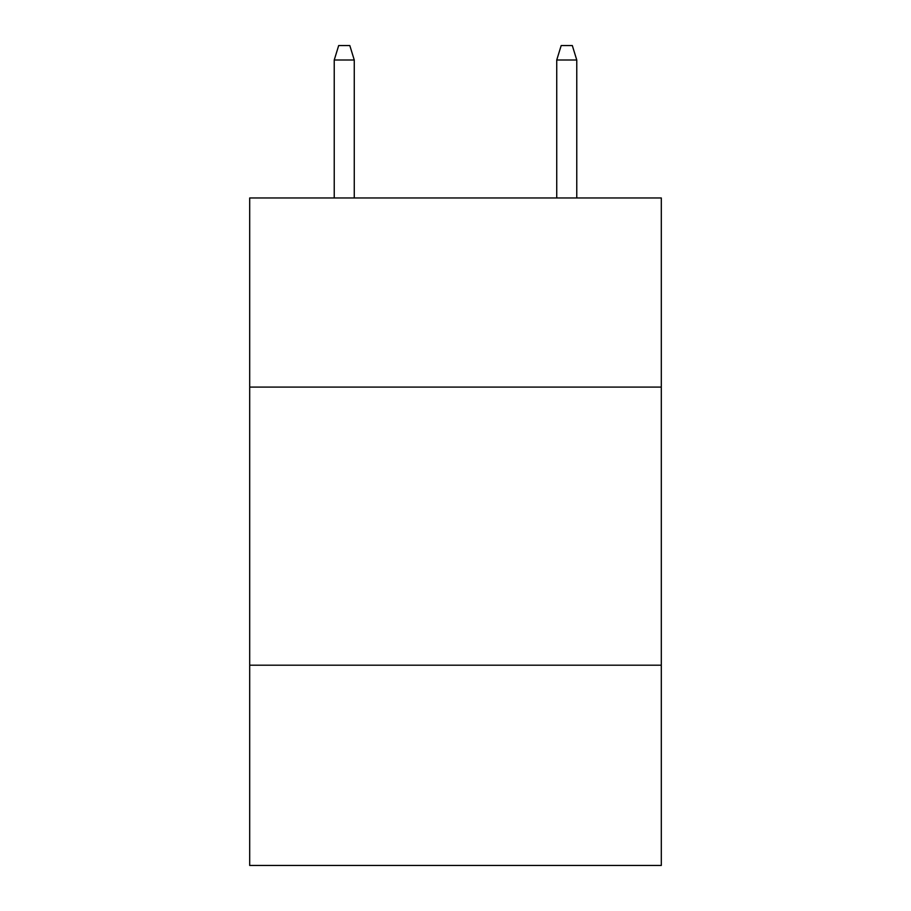 <?xml version="1.0" encoding="UTF-8"?>
<svg xmlns="http://www.w3.org/2000/svg" width="911" height="911" viewBox="0 0 911 911"><rect width="100%" height="100%" fill="white"/><g stroke="black" fill="none" stroke-linecap="round" stroke-linejoin="round"><path stroke-width="1.37" d="M661.306 387.084L661.306 197.96L249.694 197.96L249.694 387.084L661.306 387.084L661.306 865.45L249.694 865.45L249.694 387.084M661.306 665.201L249.694 665.201M354.265 197.96L354.265 60.012L334.235 60.012L334.235 197.96M334.235 60.012L338.687 45.55L349.813 45.55L354.265 60.012M556.735 60.012L561.187 45.55L572.313 45.55L576.765 60.012L556.735 60.012L556.735 197.96M576.765 60.012L576.765 197.96"/></g></svg>
